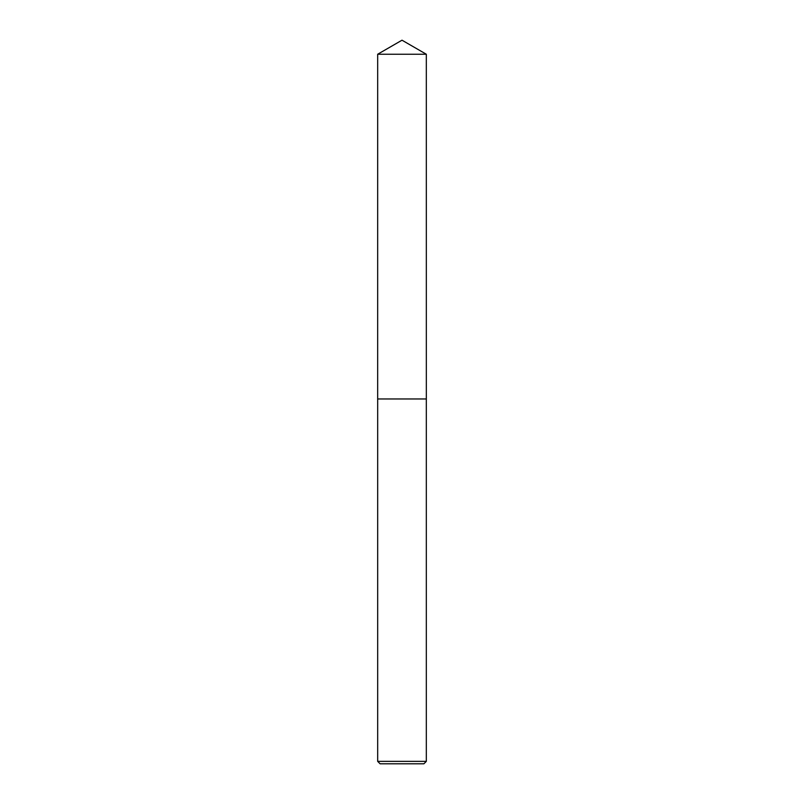 <?xml version="1.0" encoding="UTF-8"?>
<svg xmlns="http://www.w3.org/2000/svg" width="804" height="804" viewBox="0 0 804 804"><rect width="100%" height="100%" fill="white"/><g stroke="black" fill="none" stroke-linecap="round" stroke-linejoin="round"><path stroke-width="1.21" d="M377.679 761.368L426.321 761.368L423.889 763.8L380.111 763.8L377.679 761.368L377.679 398.965L426.321 398.965L377.669 398.955L377.679 54.24L402 40.2L426.321 54.24L426.331 398.955M377.679 54.24L426.321 54.24M426.321 398.965L426.321 761.368"/></g></svg>
